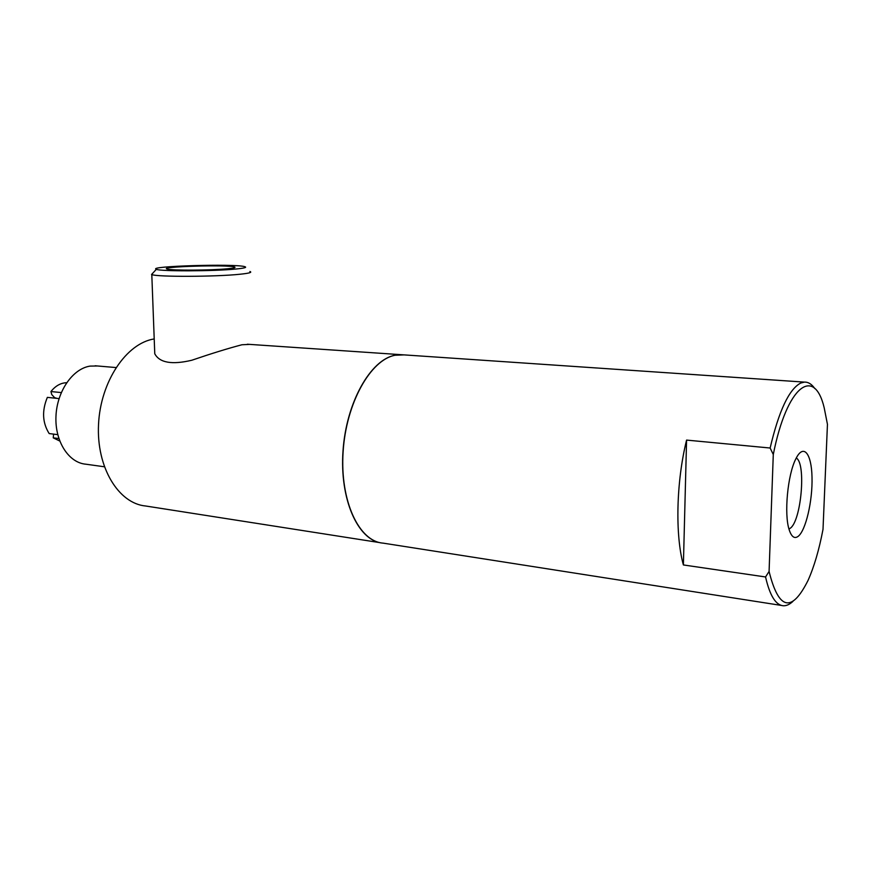 <?xml version="1.0" encoding="UTF-8"?>
<svg xmlns="http://www.w3.org/2000/svg" width="871" height="871" viewBox="0 0 871 871"><rect width="100%" height="100%" fill="white"/><g stroke="black" fill="none" stroke-linecap="round" stroke-linejoin="round"><path stroke-width="1.31" d="M788.963 528.98L790.008 528.392C801.168 521.783 806.383 463.274 796.268 458.026M798.043 536.438C794.417 539.007 791.456 536.776 789.18 529.753C783.933 514.217 787.634 474.597 795.811 458.93C803.432 443.154 811.554 453.29 812.012 477.232C812.687 500.901 805.751 530.777 798.043 536.438M769.082 571.452C778.718 610.103 791.706 613.086 808.048 580.402C814.145 566.749 819.132 549.732 823.008 529.35L827.45 424.319L824.195 407.802C814.32 365.983 786.981 385.211 773.285 454.51L769.082 571.452L765.555 576.961L683.387 564.952C675.047 535.001 676.266 481.619 686.577 440.095L770.138 448.021L773.285 454.51M686.577 440.095L683.387 564.952M792.937 601.371C789.736 604.376 786.589 605.846 783.508 605.77C775.832 605.323 769.855 595.72 765.555 576.961M770.138 448.021C778.924 410.655 789.159 388.989 800.819 383.011L804.434 382.108C808.266 381.955 811.718 384.111 814.81 388.575M781.472 605.443L383.12 543.134C359.037 541.533 339.93 501.119 343.087 452.201C345.983 403.306 370.447 359.756 395.096 355.248L404.133 354.889M381.411 542.927C357.72 539.878 339.494 498.974 343.032 450.623C346.331 402.271 370.578 359.723 394.944 355.237L403.981 354.878M249.727 344.393L241.942 344.764C228.18 348.367 211.457 353.528 191.794 360.246C171.935 364.938 159.589 362.782 154.777 353.778L154.494 346.549M379.734 542.611L145.718 506.007C118.532 503.612 96.311 467.4 98.532 424.406C100.481 381.422 126.48 343.152 154.211 338.939M152.795 273.156L151.804 274.594C156.965 277.043 216.15 276.826 240.037 274.234C249.193 273.287 252.481 272.373 249.879 271.491M235.91 269.03C244.479 268.181 247.386 267.386 244.62 266.624C234.735 263.565 146.448 266.167 156.377 269.313C160.09 271.447 214.016 271.273 235.91 269.03M227.483 268.769C211.174 270.413 171.75 270.609 167.363 269.074C156.954 266.635 228.877 264.49 234.604 267.027C236.063 267.593 233.689 268.17 227.483 268.769M104.324 466.769L85.946 464.21C68.755 462.871 54.851 441.499 55.962 416.447C56.876 391.395 72.62 368.738 90.061 366.103L97.519 365.983M58.858 438.549L53.251 437.841L53.588 434.117M59.043 398.602L47.361 397.372C41.797 410.72 42.396 422.783 49.179 433.573L57.736 434.64M57.007 398.385L54.601 397.655L51.737 394.541L50.943 391.536C55.515 385.831 60.741 382.892 66.621 382.717M50.943 391.536L61.264 392.581M59.729 441.02L53.251 437.841M804.434 382.108L400.758 354.66M400.606 354.649L247.32 344.23M154.766 353.778L151.804 274.594M156.377 269.313L151.554 274.496M233.766 267.92L234.604 267.027M115.952 367.551L95.157 365.776"/></g></svg>
